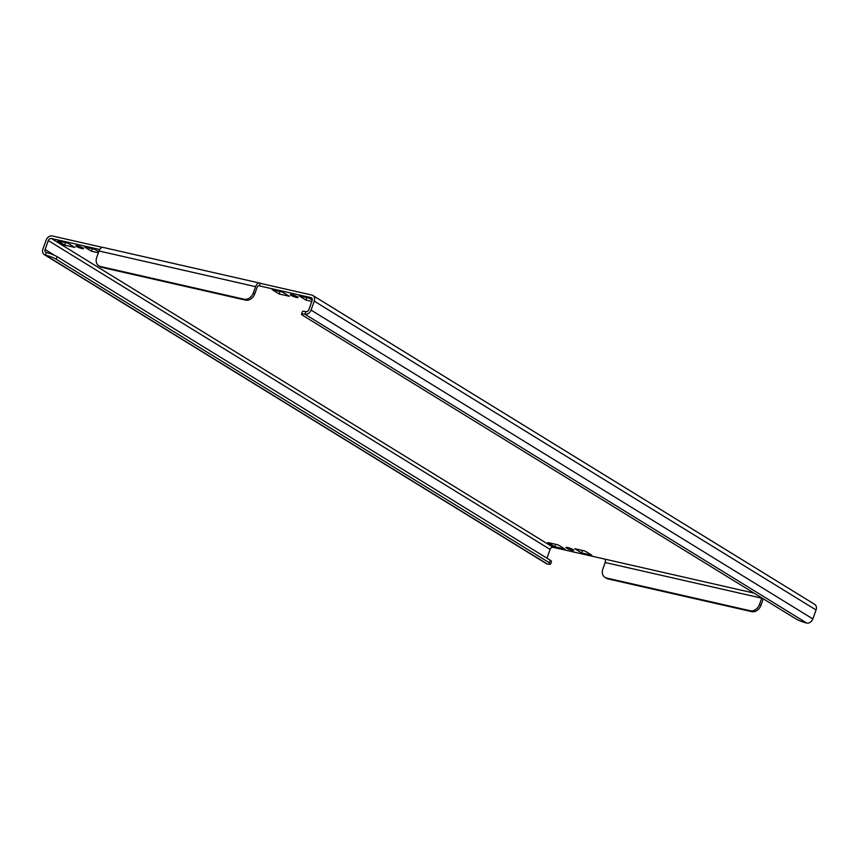 <?xml version="1.0" encoding="UTF-8"?>
<svg xmlns="http://www.w3.org/2000/svg" width="859" height="859" viewBox="0 0 859 859"><rect width="100%" height="100%" fill="white"/><g stroke="black" fill="none" stroke-linecap="round" stroke-linejoin="round"><path stroke-width="1.29" d="M572.062 550.243A4.123 0.655 -160.2 0 0 573.758 550.297A4.123 0.655 -160.2 0 0 571.804 548.965A4.123 0.655 -160.2 0 0 567.702 547.559A4.123 0.655 -160.2 0 0 566.006 547.505A4.123 0.655 -160.2 0 0 567.96 548.837A4.123 0.655 -160.2 0 0 572.062 550.243M81.884 248.552A4.123 0.655 -160.2 0 0 83.581 248.605A4.123 0.655 -160.2 0 0 81.626 247.274A4.123 0.655 -160.2 0 0 77.525 245.867A4.123 0.655 -160.2 0 0 75.828 245.814A4.123 0.655 -160.2 0 0 77.782 247.145A4.123 0.655 -160.2 0 0 81.884 248.552M296.355 297.397A4.123 0.655 -160.2 0 0 298.052 297.45A4.123 0.655 -160.2 0 0 296.097 296.119A4.123 0.655 -160.2 0 0 291.996 294.712A4.123 0.655 -160.2 0 0 290.299 294.658A4.123 0.655 -160.2 0 0 292.253 296.001A4.123 0.655 -160.2 0 0 296.355 297.397M305.825 311.656L304.913 314.201A8.246 1.321 -160.2 0 0 301.509 314.093L302.432 311.538A8.246 1.321 19.8 0 1 305.825 311.656A2.749 2.158 -58.4 0 0 308.896 309.584L312.107 300.65A2.749 2.158 -58.4 0 0 311.409 297.826A2.749 2.158 -58.4 0 0 310.883 297.611L311.828 298.191M312.848 295.485L814.643 604.328A5.498 4.306 121.6 0 1 816.05 609.987L812.829 618.92A5.498 4.306 121.6 0 1 806.708 623.043L304.913 314.201A5.498 4.306 -58.4 0 0 311.033 310.078L314.254 301.144A5.498 4.306 -58.4 0 0 312.848 295.485A5.498 4.306 -58.4 0 0 311.806 295.056L260.331 283.33L259.407 285.886L310.883 297.611M546.958 558.178L550.104 549.416A2.749 2.158 121.6 0 1 553.175 547.344L51.379 238.501L99.73 249.518M102.479 247.381L52.292 235.957A5.498 4.306 -58.4 0 0 46.171 240.08L42.95 249.013A5.498 4.306 -58.4 0 0 44.357 254.672A5.498 4.306 -58.4 0 0 45.398 255.102L547.194 563.944A5.498 4.306 121.6 0 1 546.152 563.515L44.357 254.672M51.379 238.501A2.749 2.158 -58.4 0 0 48.308 240.574L45.097 249.507A2.749 2.158 -58.4 0 0 45.795 252.331A2.749 2.158 -58.4 0 0 46.322 252.546A8.246 1.321 19.8 0 1 57.113 256.691L550.189 560.175A8.246 1.321 19.8 0 1 551.521 561.496L550.598 564.052A8.246 1.321 -160.2 0 0 549.277 562.72L550.189 560.175M547.935 542.566L554.828 546.807L565.018 549.137L558.125 544.885L547.935 542.566M574.746 548.676L581.64 552.917L591.83 555.236L584.925 550.995L574.746 548.676M98.753 251.762L94.748 249.303L84.569 246.984L91.462 251.225L98.377 252.804M312.268 300.027L309.219 298.148L299.039 295.829L305.933 300.07L311.838 301.423M289.311 296.291L282.418 292.039L272.228 289.719L279.121 293.971L289.311 296.291M57.757 240.874L64.65 245.116L74.84 247.446L67.947 243.194L57.757 240.874M753.966 593.086L553.175 547.344M258.774 285.746L259.407 285.886A2.749 1.643 -77.2 0 0 259.107 285.757A2.749 1.643 -77.2 0 0 257.034 287.55L254.736 293.928A8.246 6.464 121.6 0 1 245.545 300.124L244.096 299.222A8.246 6.464 -58.4 0 0 253.287 293.037L255.585 286.648A5.498 3.296 -77.2 0 1 259.708 283.083L103.144 247.424A5.498 3.296 102.8 0 0 99.021 250.989L96.723 257.378A8.246 6.464 -58.4 0 0 98.839 265.861A8.246 6.464 -58.4 0 0 100.406 266.494L101.856 267.396A8.246 6.464 121.6 0 1 100.288 266.752L98.839 265.861M259.708 283.083A5.498 3.296 -77.2 0 1 260.331 283.33M244.096 299.222L100.406 266.494M245.545 300.124L101.856 267.396M604.639 559.069A2.749 1.643 -77.2 0 1 605.176 562.516L602.878 568.905A8.246 6.464 -58.4 0 0 604.994 577.388A8.246 6.464 -58.4 0 0 606.561 578.021L750.251 610.749A8.246 6.464 -58.4 0 0 759.442 604.564L760.891 605.455L763.189 599.067A5.498 3.296 102.8 0 0 763.286 598.82M605.176 562.516L761.74 598.175A2.749 1.643 102.8 0 0 761.826 597.918M606.561 578.021L608.011 578.923L751.7 611.651L750.251 610.749M608.011 578.923A8.246 6.464 121.6 0 1 606.443 578.279L604.994 577.388M760.891 605.455A8.246 6.464 121.6 0 1 751.7 611.651M761.74 598.175L759.442 604.564M57.113 256.691L56.189 259.246L549.277 562.72M56.189 259.246A8.246 1.321 -160.2 0 0 45.398 255.102L46.322 252.546M547.194 563.944A8.246 1.321 -160.2 0 0 550.598 564.052M301.509 314.093A8.246 1.321 -160.2 0 0 302.83 315.425L795.917 618.899A8.246 1.321 -160.2 0 0 806.708 623.043M64.65 245.116L65.542 242.646M279.121 293.971L280.013 291.491M305.933 300.07L306.824 297.601M91.462 251.225L92.353 248.756M581.64 552.917L582.531 550.447M554.828 546.807L555.719 544.338M311.033 310.078L812.829 618.92M314.254 301.144L816.05 609.987M54.836 255.499L45.097 249.507M48.308 240.574L550.104 549.416M99.021 250.989L255.585 286.648M253.287 293.037L254.736 293.928"/></g></svg>
